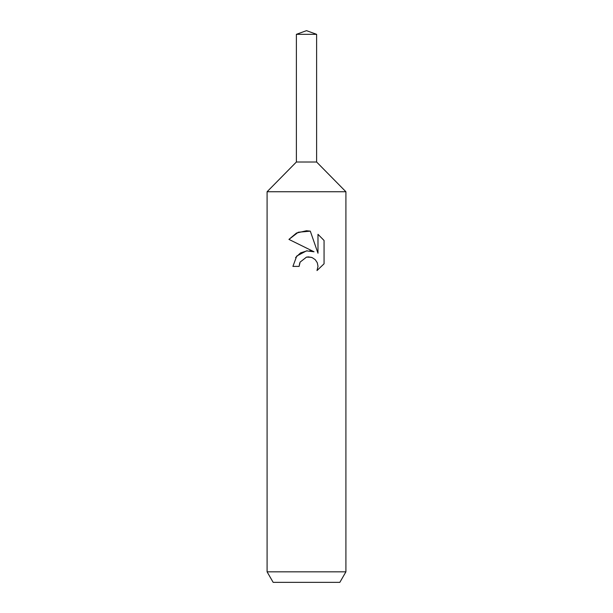 <?xml version="1.0" encoding="UTF-8"?>
<svg xmlns="http://www.w3.org/2000/svg" width="613" height="613" viewBox="0 0 613 613"><rect width="100%" height="100%" fill="white"/><g stroke="black" fill="none" stroke-linecap="round" stroke-linejoin="round"><path stroke-width="0.92" d="M296.385 34.328L316.614 34.328L306.5 30.65L296.385 34.328L296.385 162.008L306.5 162.008L296.385 162.008L267.092 191.746L345.908 191.746L345.908 571.845L267.092 571.845L273.16 582.35L339.84 582.35L345.908 571.845M316.614 34.328L316.614 162.008L306.5 162.008L316.614 162.008L345.908 191.746M310.308 231.155L298.278 232.235L288.938 239.399L296.516 233.024L306.5 230.749L310.308 231.155L317.978 253.223L317.978 234.319L324.062 240.48L324.062 263.797L316.998 270.563L318.001 266.333L317.281 262.716L315.243 259.667L312.186 257.621L308.554 256.893L306.5 257.123L300.109 262.111L299.113 266.394L292.907 266.394L296.753 256.035L306.5 250.863L314.025 251.774L309.803 250.794M314.032 251.774L288.938 239.399M299.113 266.394L299.749 262.931M316.998 270.563L324.062 263.789M307.259 250.778L300.539 252.901L295.558 257.598M300.109 262.111L306.469 257.131M306.5 257.123L311.189 257.268M324.062 240.48L317.978 234.319M267.092 191.746L267.092 571.845"/></g></svg>
